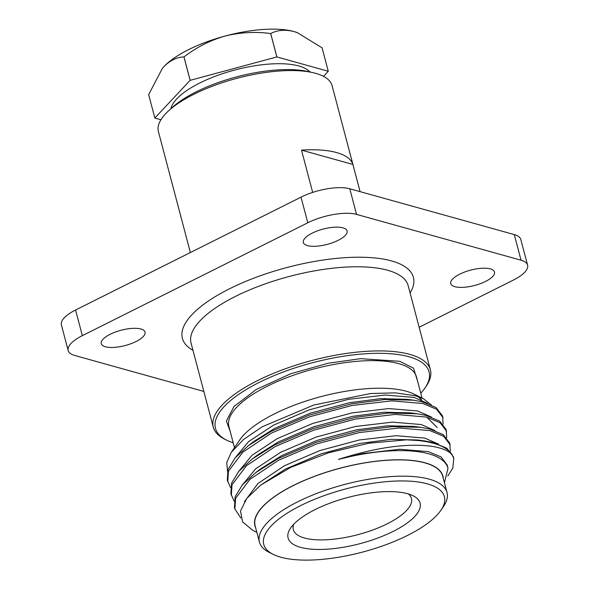 <?xml version="1.0" encoding="UTF-8"?>
<svg xmlns="http://www.w3.org/2000/svg" width="589" height="589" viewBox="0 0 589 589"><rect width="100%" height="100%" fill="white"/><g stroke="black" fill="none" stroke-linecap="round" stroke-linejoin="round"><path stroke-width="0.88" d="M430.39 369.811L408.162 285.672A112.278 39.272 165.2 0 0 387.672 270.263A112.278 39.272 165.2 0 0 261.074 285.378A112.278 39.272 165.2 0 0 191.05 343.034L213.284 427.172A112.278 39.272 -14.8 0 1 283.302 369.517A112.278 39.272 -14.8 0 1 409.9 354.401A112.278 39.272 -14.8 0 1 430.39 369.811A112.278 39.272 -14.8 0 1 426.289 386.06L425.044 387.886A110.482 38.646 -14.8 0 1 420.782 393.216M192.978 350.322A119.464 41.782 -14.8 0 1 238.692 284.443A119.464 41.782 -14.8 0 1 391.589 260.934A119.464 41.782 -14.8 0 1 410.084 292.961M454.877 286.688A22.632 7.915 165.2 0 0 480.396 283.64A22.632 7.915 165.2 0 0 494.51 272.015A22.632 7.915 165.2 0 0 490.379 268.908A22.632 7.915 165.2 0 0 464.861 271.956A22.632 7.915 165.2 0 0 450.747 283.581A22.632 7.915 165.2 0 0 454.877 286.688M307.443 245.62A22.632 7.915 165.2 0 0 332.962 242.572A22.632 7.915 165.2 0 0 347.076 230.947A22.632 7.915 165.2 0 0 342.945 227.847A22.632 7.915 165.2 0 0 317.427 230.888A22.632 7.915 165.2 0 0 303.313 242.513A22.632 7.915 165.2 0 0 307.443 245.62M105.387 346.774A22.632 7.915 165.2 0 0 130.905 343.733A22.632 7.915 165.2 0 0 145.019 332.108A22.632 7.915 165.2 0 0 140.889 329.001A22.632 7.915 165.2 0 0 115.37 332.049A22.632 7.915 165.2 0 0 101.256 343.674A22.632 7.915 165.2 0 0 105.387 346.774M360.078 191.639L352.892 164.449A89.822 31.416 165.2 0 0 336.636 152.573A89.822 31.416 165.2 0 0 301.509 150.136L312.678 192.412M190.372 252.548L158.404 131.568A89.822 31.416 -14.8 0 1 168.616 110.791A89.822 31.416 -14.8 0 1 312.95 72.653A89.822 31.416 -14.8 0 1 315.704 73.353A89.822 31.416 -14.8 0 1 332.093 85.677L360.093 191.639M168.616 110.791L172.275 107.448A84.536 29.568 -14.8 0 1 308.121 71.564L312.95 72.653M170.891 108.715A73.029 25.541 -14.8 0 1 222.399 73.728A73.029 25.541 -14.8 0 1 298.837 65.975A73.029 25.541 -14.8 0 1 309.947 71.976M233.2 442.781A110.482 38.646 -14.8 0 1 226.853 440.248L224.873 439.276A112.278 39.272 -14.8 0 1 213.284 427.172M226.853 440.248A110.482 38.646 -14.8 0 1 265.963 379.191A110.482 38.646 -14.8 0 1 408.921 356.735A110.482 38.646 -14.8 0 1 425.044 387.886M421.621 399.894A97.222 34.007 165.2 0 0 418.146 396.603M423.358 398.716L413.964 394.093A97.222 34.007 165.2 0 0 406.263 391.229A97.222 34.007 165.2 0 0 314.04 398.562A97.222 34.007 165.2 0 0 239.561 440.174L231.19 452.485L243.419 439.578L262.274 426.745L313.863 404.989L370.569 393.54L395.352 392.863L415.216 395.72L423.358 398.716L431.31 404.864M443.112 424.109L442.619 416.099L436.118 407.573L422.438 401.86L413.588 400.203L385.169 399.482L351.655 403.811L309.38 415.083L271.014 431.442L248.514 445.542L235.136 457.889L228.009 469.551L227.302 480.241L230.513 487.53M443.053 417.748L436.552 409.215L422.873 403.509L391.803 400.859L352.089 405.46L309.814 416.732L271.448 433.084L242.859 452.168L228.444 471.2L227.737 481.89M446.698 437.664L446.204 429.661L439.696 421.128L426.024 415.422L417.167 413.765L388.755 413.044L355.241 417.373L312.965 428.645L274.592 445.004L252.099 459.096L238.722 471.45L231.595 483.113L230.888 493.803L234.098 501.092M446.639 431.303L440.138 422.777L426.458 417.064L395.388 414.42L355.675 419.022L313.4 430.287L275.026 446.646L246.445 465.73L232.029 484.762L231.322 495.445M450.283 451.226L449.782 443.222L443.281 434.689L429.602 428.983L420.752 427.327L392.333 426.605L358.819 430.934L316.543 442.206L278.177 458.559L255.678 472.658L242.3 485.005L235.173 496.674L234.466 507.365L234.901 509.006L240.791 517.959M450.217 444.864L443.716 436.339L430.044 430.625L398.967 427.982L359.253 432.576L316.978 443.848L278.612 460.208L250.023 479.291L235.607 498.316L234.901 509.006M447.817 476.008L452.816 468.064L453.802 458.426L453.368 456.777L446.867 448.251L433.187 442.538L424.338 440.881L406.631 439.828A112.278 39.272 165.2 0 1 433.386 443.274A112.278 39.272 165.2 0 1 451.932 454.413C448.111 450.57 441.5 447.883 432.09 446.359C407.455 442.98 376.231 447.338 338.403 459.42A104.128 36.422 -14.8 0 1 428.939 453.861A104.128 36.422 -14.8 0 1 447.942 468.152A104.128 36.422 -14.8 0 1 447.979 468.307L444.445 482.774M453.802 458.426L451.932 454.413M255.707 527.972A97.222 34.007 -14.8 0 1 312.634 477.016A97.222 34.007 -14.8 0 1 425.177 462.821A97.222 34.007 -14.8 0 1 443.289 478.408M256.856 532.331L252.769 530.321L242.565 521.906L240.518 510.987L246.776 498.39L260.765 485.071L290.583 467.438L328.493 452.801L369.06 443.186L406.631 439.828M273.406 554.463L269.445 552.511A97.008 33.934 -14.8 0 1 259.425 542.057L255.125 525.786A97.008 33.934 -14.8 0 1 315.63 475.964A97.008 33.934 -14.8 0 1 425.008 462.91A97.008 33.934 -14.8 0 1 442.714 476.221L447.007 492.492A97.008 33.934 -14.8 0 1 443.465 506.533L440.984 510.184A93.415 32.675 -14.8 0 1 369.421 550.17A93.415 32.675 -14.8 0 1 280.806 557.209A93.415 32.675 -14.8 0 1 273.406 554.463A93.415 32.675 -14.8 0 1 306.471 502.829A93.415 32.675 -14.8 0 1 427.349 483.849A93.415 32.675 -14.8 0 1 440.984 510.184M259.425 542.057A97.008 33.934 -14.8 0 1 319.93 492.242A97.008 33.934 -14.8 0 1 429.307 479.181A97.008 33.934 -14.8 0 1 447.007 492.492M407.625 493.722A68.265 23.877 -14.8 0 1 413.029 495.732A68.265 23.877 -14.8 0 1 388.865 533.465A68.265 23.877 -14.8 0 1 300.537 547.336A68.265 23.877 -14.8 0 1 290.576 528.09A68.265 23.877 -14.8 0 1 342.872 498.868A68.265 23.877 -14.8 0 1 407.625 493.722M293.705 524.262A61.079 21.366 165.2 0 0 293.307 529.621A61.079 21.366 165.2 0 0 304.454 538.007A61.079 21.366 165.2 0 0 373.323 529.783A61.079 21.366 165.2 0 0 411.416 498.419A61.079 21.366 165.2 0 0 408.42 493.95M417.608 396.426A97.008 33.934 -14.8 0 1 421.231 399.732M227.487 471.222L226.758 462.365L231.19 452.485M338.403 459.42L362.743 453.582L399.556 449.252L428.358 451.645L441.028 456.902L447.051 464.765L447.942 468.152M244.369 501.784L257.908 483.525L284.399 465.766L319.967 450.533L359.157 440.02L395.977 435.698L424.772 438.091L438.488 444.113M241.821 485.579L255.663 468.8L280.82 452.205L316.389 436.979L355.579 426.465L392.392 422.136L421.194 424.529L434.91 430.559M238.236 472.025L252.077 455.238L277.235 438.65L312.803 423.417L351.994 412.904L388.806 408.575L417.608 410.967L431.325 416.997M234.658 458.463L248.499 441.684L273.657 425.089L309.225 409.856L348.416 399.342L385.228 395.02L414.023 397.406L427.739 403.436M413.588 400.203L406.918 399.313L380.509 398.657L349.306 402.736L310.116 413.25L274.548 428.475L253.866 441.47L248.514 445.542M437.2 427.481L426.767 417.145M417.167 413.765L410.496 412.867L384.087 412.219L352.892 416.29L313.701 426.804L278.133 442.037L257.452 455.032L252.099 459.096M420.752 427.327L414.082 426.429L387.672 425.781L356.47 429.852L317.28 440.366L281.719 455.599L261.03 468.586L255.678 472.658M424.338 440.881L417.66 439.99L391.251 439.342L360.056 443.414L320.865 453.928L285.297 469.161L260.765 485.071M419.147 327.248L513.424 280.047A35.929 12.568 165.2 0 0 527.597 265.138A35.929 12.568 165.2 0 0 521.044 260.213L356.536 214.389A35.929 12.568 165.2 0 0 307.797 222.775L82.35 335.642A35.929 12.568 165.2 0 0 68.177 350.543A35.929 12.568 165.2 0 0 74.729 355.476L203.838 391.435M307.797 222.775L301.023 197.146L75.576 310.013L82.35 335.642M521.044 260.213L514.271 234.584L349.77 188.767L356.536 214.389M162.336 68.405A77.8 27.212 -14.8 0 1 162.505 68.199A77.8 27.212 -14.8 0 1 163.889 66.645A77.8 27.212 -14.8 0 1 224.91 36.091A77.8 27.212 -14.8 0 1 293.977 31.556A77.8 27.212 -14.8 0 1 297.231 32.601A77.8 27.212 -14.8 0 1 297.489 32.704L293.977 31.556C285.12 29.384 277.36 30.039 270.704 33.536A89.822 31.416 165.2 0 0 270.668 33.544C255.368 31.482 240.113 32.336 224.91 36.091C210.052 40.398 196.409 47.341 183.982 56.919A89.822 31.416 165.2 0 0 183.952 56.934C176.818 57.155 170.133 60.387 163.889 66.645L162.439 68.28L148.656 94.623L154.841 118.028A89.822 31.416 -14.8 0 0 154.841 118.043L160.93 119.744M322.087 47.856L328.272 71.254A89.822 31.416 -14.8 0 1 328.279 71.269L322.095 47.864A89.822 31.416 165.2 0 0 322.087 47.856L297.231 32.601M328.272 71.254L276.889 56.942L270.704 33.536M323.516 76.349L328.279 71.269M183.952 56.934L190.137 80.34L154.841 118.028M190.137 80.34A89.822 31.416 -14.8 0 1 190.166 80.325L183.982 56.919M270.668 33.544L276.852 56.949L190.166 80.325M68.177 350.543L61.403 324.922A35.929 12.568 -14.8 0 1 75.576 310.013M301.023 197.146A35.929 12.568 -14.8 0 1 349.77 188.767M514.271 234.584A35.929 12.568 -14.8 0 1 520.823 239.517L527.597 265.138M301.509 150.136L352.892 164.449M417.734 381.679L413.552 368.184L399.762 361.322L360.748 358.664L328.412 363.185L290.804 373.728L256.37 389.403L233.958 406.513L226.375 421.061L230.152 431.244M422.063 398.076L416.489 376.967A97.008 33.934 165.2 0 0 398.782 363.649A97.008 33.934 165.2 0 0 289.405 376.71A97.008 33.934 165.2 0 0 228.907 426.524L234.481 447.64M385 398.444L385.272 399.482"/></g></svg>
